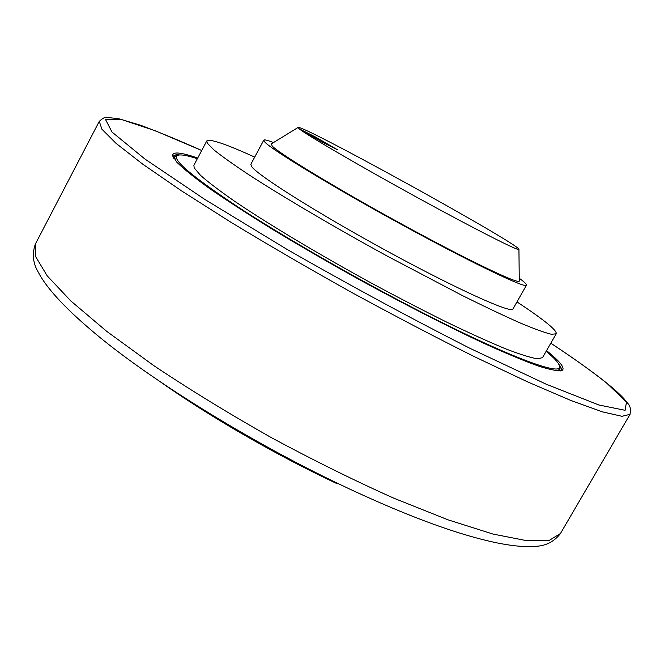 <?xml version="1.0" encoding="UTF-8"?>
<svg xmlns="http://www.w3.org/2000/svg" width="664" height="664" viewBox="0 0 664 664"><rect width="100%" height="100%" fill="white"/><g stroke="black" fill="none" stroke-linecap="round" stroke-linejoin="round"><path stroke-width="1" d="M556.141 333.859L542.488 357.672L537.342 358.792C530.47 357.647 519.854 354.31 505.511 348.783C489.094 341.985 469.672 333.187 447.245 322.397C423.483 310.619 398.45 297.663 372.155 283.511C319.351 254.661 268.746 224.332 235.18 201.648C219.842 190.983 208.288 182.218 200.52 175.338L194.195 167.909L193.888 165.228L206.761 140.992M516.966 301.896C528.834 309.706 538.238 316.321 545.177 321.749C553.195 328.041 556.864 332.058 556.166 333.809L551.394 334.274C544.754 332.681 534.362 328.912 520.211 322.97C503.968 315.773 484.687 306.635 462.351 295.546L387.311 256.13C334.399 227.154 283.445 197.15 249.415 175.113C233.844 164.805 222.042 156.422 214.016 149.973L207.326 143.192L206.794 140.934C209.841 138.56 225.802 143.955 254.686 157.119M519.256 278.257C524.394 282.026 526.793 284.333 526.461 285.18L512.932 309.001C511.844 313.864 457.778 289.612 388.473 251.872C319.176 214.198 258.147 175.719 251.706 166.647L250.826 164.307L263.774 140.162C264.322 139.432 267.55 140.237 273.468 142.577M526.461 285.18C526.046 288.873 472.536 263.351 403.123 225.403C333.718 187.505 271.974 149.989 264.878 142.104L263.774 140.162M519.281 280.764L519.281 281.055C519.339 284.806 469.091 260.877 403.621 225.121C338.167 189.406 279.303 153.708 272.19 146.022L271.327 143.889M299.423 128.999L298.02 127.496C299.514 122.832 522.136 245.73 518.933 249.448C518.866 251.407 474.561 228.947 417.075 197.415C359.614 165.909 306.976 135.174 299.423 128.999M316.097 137.332L337.478 149.765L322.455 142.204L300.941 129.696L316.097 137.332M556.158 370.819L559.86 369.45L559.603 366.652M177.155 155.542L174.665 156.804L175.479 160.671M546.165 351.264C554.78 358.444 559.246 363.523 559.561 366.503C561.985 376.654 505.669 355.746 416.801 309.756C354.236 277.461 284.084 237.04 237.944 206.936C191.772 176.292 171.561 159.144 177.329 155.492C180.027 154.172 186.7 155.251 197.357 158.713M197.706 158.049C181.322 152.388 172.947 151.492 172.59 155.376L176.732 162.107C183.413 168.747 194.436 177.612 209.799 188.709C227.603 200.976 248.983 214.812 273.942 230.217C300.526 246.219 328.672 262.512 358.386 279.087C403.139 303.631 446.515 325.833 482.52 342.707C504.955 352.899 523.514 360.668 538.197 365.997C550.414 369.865 558.407 371.35 562.167 370.446C565.28 368.08 560.067 361.465 546.53 350.617M173.188 157.351L173.42 156.156C174.142 154.969 176.209 154.563 179.629 154.936M558.798 364.254C560.947 366.951 561.702 368.918 561.063 370.163L560.184 370.985M35.341 244.103C31.938 253.922 32.926 263.317 38.321 272.29C46.48 287.877 64.242 307.274 91.607 330.489C147.516 378.347 253.225 444 348.127 488.322C389.453 507.669 425.765 522.311 457.056 532.246C491.327 543.061 517.248 547.767 534.802 546.356C545.269 546.148 553.751 541.973 560.25 533.831M560.449 533.507L549.418 540.288L527.025 540.745L493.061 534.08L448.208 519.887L394.2 498.357C354.468 480.595 313.391 460.285 270.953 437.418C229.005 413.697 189.929 389.751 153.749 365.598L106.763 331.386L70.882 300.999L47.177 275.826L35.657 256.644L35.541 243.713L99.276 121.354L101.907 129.198L116.117 143.416L142.586 164.049L181.156 190.618L230.574 222.033C268.206 244.9 308.403 268.273 351.156 292.152C394.15 315.607 435.352 337.171 474.76 356.842L527.697 381.933L570.758 400.425L602.339 411.838L621.969 416.295L630.028 414.353L560.449 533.507M630.028 414.353C631.655 404.326 627.679 404.517 624.376 399.139C620.375 394.731 614.69 389.544 607.303 383.56C592.985 372.039 574.152 358.585 550.788 343.188C574.045 358.543 592.769 371.923 606.971 383.36L626.467 402.118L625.09 410.31L598.886 404.99L546.339 384.273L470.386 348.525C410.186 317.973 348.866 284.806 286.425 249.025L204.836 199.441L145.084 159.153L112.042 132.078L105.36 119.221L121.387 119.487L155.152 130.717L201.707 150.504M336.739 483.533C276.456 455.255 210.38 417.1 160.613 382.032M298.02 127.496L271.086 144.038M518.933 249.448L519.281 281.055M174.624 156.887L173.81 158.43M559.818 369.524L558.947 371.035M177.329 155.492L175.47 156.04M559.561 366.503L560.084 368.362M99.276 121.354C102.845 118.051 105.485 116.739 107.203 117.412L119.097 118.823L140.345 125.181C158.024 131.696 178.483 140.129 201.715 150.496M560.258 370.952L562.167 370.446M173.188 157.268L172.59 155.376"/></g></svg>
